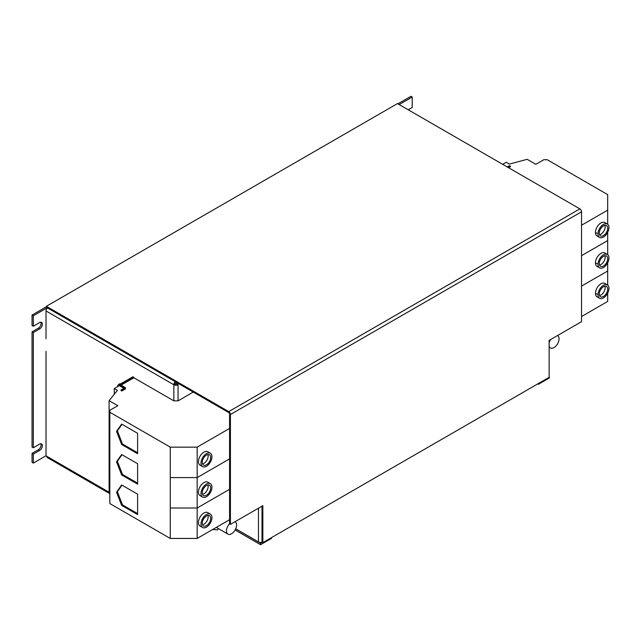 <?xml version="1.0" encoding="UTF-8"?>
<svg xmlns="http://www.w3.org/2000/svg" width="641" height="641" viewBox="0 0 641 641"><rect width="100%" height="100%" fill="white"/><g stroke="black" fill="none" stroke-linecap="round" stroke-linejoin="round"><path stroke-width="0.96" d="M599.271 263.595A5.953 3.437 -60 0 1 601.867 257.602A5.953 3.437 -60 0 1 606.45 256.007A5.953 3.437 -60 0 1 607.684 258.732A5.953 3.437 -60 0 1 605.088 264.725A5.953 3.437 -60 0 1 600.497 266.319A5.953 3.437 -60 0 1 599.271 263.595M599.519 265.102A5.953 3.437 120 0 0 605.16 257.273A5.953 3.437 120 0 0 604.912 255.759M599.271 233.164A5.953 3.437 -60 0 1 601.867 227.17A5.953 3.437 -60 0 1 606.45 225.576A5.953 3.437 -60 0 1 607.684 228.3A5.953 3.437 -60 0 1 605.088 234.294A5.953 3.437 -60 0 1 600.497 235.888A5.953 3.437 -60 0 1 599.271 233.164M599.519 234.67A5.953 3.437 120 0 0 605.16 226.842A5.953 3.437 120 0 0 604.912 225.328M599.271 294.027A5.953 3.437 -60 0 1 601.867 288.033A5.953 3.437 -60 0 1 606.45 286.439A5.953 3.437 -60 0 1 607.684 289.163A5.953 3.437 -60 0 1 605.088 295.156A5.953 3.437 -60 0 1 600.497 296.751A5.953 3.437 -60 0 1 599.271 294.027M599.519 295.533A5.953 3.437 120 0 0 605.16 287.705A5.953 3.437 120 0 0 604.912 286.198M210.681 518.369A5.953 3.437 -60 0 1 208.085 524.362A5.953 3.437 -60 0 1 203.493 525.957A5.953 3.437 -60 0 1 202.26 523.232A5.953 3.437 -60 0 1 204.864 517.239A5.953 3.437 -60 0 1 209.447 515.644A5.953 3.437 -60 0 1 210.681 518.369M202.516 524.739A5.953 3.437 120 0 0 208.157 516.91A5.953 3.437 120 0 0 207.908 515.404M210.681 457.506A5.953 3.437 -60 0 1 208.085 463.499A5.953 3.437 -60 0 1 203.493 465.094A5.953 3.437 -60 0 1 202.26 462.369A5.953 3.437 -60 0 1 204.864 456.376A5.953 3.437 -60 0 1 209.447 454.781A5.953 3.437 -60 0 1 210.681 457.506M202.516 463.876A5.953 3.437 120 0 0 208.157 456.047A5.953 3.437 120 0 0 207.908 454.541M210.681 487.937A5.953 3.437 -60 0 1 208.085 493.931A5.953 3.437 -60 0 1 203.493 495.525A5.953 3.437 -60 0 1 202.26 492.801A5.953 3.437 -60 0 1 204.864 486.807A5.953 3.437 -60 0 1 209.447 485.213A5.953 3.437 -60 0 1 210.681 487.937M202.516 494.307A5.953 3.437 120 0 0 208.157 486.479A5.953 3.437 120 0 0 207.908 484.973M235.095 521.742L235.047 521.718A7.147 4.126 -60 0 1 235.095 521.742A7.147 4.126 -60 0 1 236.192 527.471A7.147 4.126 -60 0 1 231.521 533.769A7.147 4.126 -60 0 1 227.948 534.121A7.147 4.126 -60 0 1 229.582 523.665M557.582 335.555L557.534 335.531A7.147 4.126 -60 0 1 557.582 335.555A7.147 4.126 -60 0 1 558.68 341.284A7.147 4.126 -60 0 1 554.008 347.574A7.147 4.126 -60 0 1 550.435 347.935A7.147 4.126 -60 0 1 549.129 346.06M549.129 343.071A7.147 4.126 -60 0 1 550.483 339.594M117.487 386.731A2.38 1.378 -60 0 1 119.154 384.063A2.38 1.378 -60 0 1 120.348 383.943L120.444 383.999M211.947 487.208A7.74 4.471 120 0 0 210.344 483.667A7.74 4.471 120 0 0 204.375 485.742A7.74 4.471 120 0 0 201.002 493.53A7.74 4.471 120 0 0 202.604 497.071A7.74 4.471 120 0 0 208.565 494.996A7.74 4.471 120 0 0 211.947 487.208M210.344 483.667L207.796 482.2A7.74 4.471 120 0 0 201.827 484.267A7.74 4.471 120 0 0 198.454 492.056A7.74 4.471 120 0 0 200.056 495.605L202.604 497.071M211.947 456.777A7.74 4.471 120 0 0 210.344 453.235A7.74 4.471 120 0 0 204.375 455.31A7.74 4.471 120 0 0 201.002 463.098A7.74 4.471 120 0 0 202.604 466.64A7.74 4.471 120 0 0 208.565 464.565A7.74 4.471 120 0 0 211.947 456.777M210.344 453.235L207.796 451.761A7.74 4.471 120 0 0 201.827 453.836A7.74 4.471 120 0 0 198.454 461.624A7.74 4.471 120 0 0 200.056 465.174L202.604 466.64M211.947 517.64A7.74 4.471 120 0 0 210.344 514.098A7.74 4.471 120 0 0 204.375 516.173A7.74 4.471 120 0 0 201.002 523.961A7.74 4.471 120 0 0 202.604 527.503A7.74 4.471 120 0 0 208.565 525.436A7.74 4.471 120 0 0 211.947 517.64M210.344 514.098L207.796 512.632A7.74 4.471 120 0 0 201.827 514.699A7.74 4.471 120 0 0 198.454 522.495A7.74 4.471 120 0 0 200.056 526.037L202.604 527.503M598.005 294.756A7.74 4.471 120 0 0 599.607 298.297A7.74 4.471 120 0 0 605.569 296.222A7.74 4.471 120 0 0 608.95 288.434A7.74 4.471 120 0 0 607.347 284.892A7.74 4.471 120 0 0 601.378 286.968A7.74 4.471 120 0 0 598.005 294.756M595.481 293.298L597.059 294.203L595.481 293.29M607.347 284.892L604.8 283.418A7.74 4.471 120 0 0 598.838 285.493A7.74 4.471 120 0 0 595.457 293.282A7.74 4.471 120 0 0 597.059 296.823L599.607 298.297M598.005 233.893A7.74 4.471 120 0 0 599.607 237.434A7.74 4.471 120 0 0 605.569 235.359A7.74 4.471 120 0 0 608.95 227.571A7.74 4.471 120 0 0 607.347 224.03A7.74 4.471 120 0 0 601.378 226.097A7.74 4.471 120 0 0 598.005 233.893M595.481 232.435L597.059 233.34L595.481 232.427M607.347 224.03L604.8 222.555A7.74 4.471 120 0 0 598.838 224.63A7.74 4.471 120 0 0 595.457 232.419A7.74 4.471 120 0 0 597.059 235.96L599.607 237.434M598.005 264.324A7.74 4.471 120 0 0 599.607 267.866A7.74 4.471 120 0 0 605.569 265.791A7.74 4.471 120 0 0 608.95 258.002A7.74 4.471 120 0 0 607.347 254.461A7.74 4.471 120 0 0 601.378 256.528A7.74 4.471 120 0 0 598.005 264.324M595.481 262.866L597.059 263.772L595.481 262.858M607.347 254.461L604.8 252.987A7.74 4.471 120 0 0 598.838 255.062A7.74 4.471 120 0 0 595.457 262.85A7.74 4.471 120 0 0 597.059 266.392L599.607 267.866M502.688 164.328L506.222 162.293L509.363 164.104L527.166 159.313L535.86 164.328L543.864 159.713L547.23 159.713L607.684 194.616L607.684 210.144L581.539 225.231M193.253 392.084L178.054 400.857L173.847 400.857L133.849 377.765L133.007 376.748L119.827 384.352A1.306 0.753 0 0 0 119.442 384.888A1.306 0.753 0 0 0 119.827 385.425L119.827 385.954L119.474 385.578L114.274 388.582L117.407 390.393L109.106 400.673L117.808 405.689L109.811 410.312L109.811 503.554L170.266 538.448L197.164 538.448L229.582 519.731M109.811 412.251L170.266 447.154L170.266 538.448M121.646 484.957L116.542 492.216L121.646 505.372L137.599 514.587L137.599 494.163L121.646 484.957M121.646 424.094L116.542 431.353L121.646 444.509L137.599 453.724L137.599 433.3L121.646 424.094M109.811 442.691L109.811 440.744M121.646 454.525L116.542 461.784L121.646 474.941L137.599 484.155L137.599 463.731L121.646 454.525M175.946 382.092L175.946 382.581A1.194 0.689 -60 0 0 175.105 384.039A1.194 0.689 180 0 0 176.788 384.039L178.054 384.768A2.981 1.723 180 0 1 173.847 384.768A2.981 1.723 -60 0 1 175.233 381.675M178.054 400.857L178.054 383.887L178.559 383.598M176.788 384.039L176.876 383.11M262.105 542.19A2.981 1.723 0 0 1 258.467 541.933L235.704 528.793M397.901 103.834L410.953 96.294L412.219 97.023L399.167 104.563M408.213 109.787L412.219 107.48L412.219 97.023M33.316 463.082L32.05 462.353L32.05 453.363L33.316 454.092L33.316 463.082L46.024 455.743M33.316 447.771L32.05 447.041L32.05 331.83L33.316 332.559L33.316 447.771L39.63 444.125A3.87 2.235 120 0 1 41.561 443.933A3.87 2.235 120 0 1 42.154 447.033A3.87 2.235 120 0 1 39.63 450.447L33.316 454.092M537.671 383.943L538.352 384.328L549.377 377.958L549.129 376.652M271.6 537.559L271.6 538.336L260.567 544.706L235.095 529.995M262.257 542.27L260.567 543.248L235.672 528.865M538.352 383.55L538.352 384.328M260.567 544.706L260.567 543.248M230.423 524.386L229.582 523.897L229.582 414.03A1.194 0.689 -120 0 0 228.741 412.572L46.36 307.279L46.36 306.302L397.484 103.586L579.857 208.886A2.38 1.378 60 0 1 581.539 211.802L230.423 414.519L230.423 524.386L262.842 505.669L262.842 542.615L549.129 377.333L549.129 340.387L581.539 321.67L581.539 211.802M46.36 306.791L32.05 315.051L33.316 315.781L33.316 326.237L32.05 325.508L32.05 315.051M47.21 307.76L33.316 315.781M32.05 453.363L38.364 449.718A3.87 2.235 120 0 0 40.824 443.748M32.05 331.83L38.364 328.176A3.87 2.235 120 0 0 40.824 322.215M33.316 332.559L39.63 328.913A3.87 2.235 120 0 0 42.154 325.5A3.87 2.235 120 0 0 41.561 322.399A3.87 2.235 120 0 0 39.63 322.591L33.316 326.237M109.811 492.665L46.785 456.28A2.981 1.723 120 0 0 47.402 457.642L109.811 493.674M46.785 456.28L46.024 455.839L46.024 351.316M46.024 338.68L46.024 310.973A2.981 1.723 120 0 1 47.418 307.88M175.105 384.039L173.847 384.768L46.024 310.973M178.478 383.55L178.054 383.791L178.054 383.31M175.946 382.581L178.054 383.791M176.788 383.158L178.054 383.887M230.423 414.519A2.38 1.378 -120 0 0 228.741 411.602L46.36 306.302M262.001 506.15L262.001 542.126L262.842 542.615M508.585 167.734L510.436 166.668L509.595 165.642L507.279 166.981M581.539 316.534L607.692 301.438L607.692 293.193M607.692 262.762L607.692 271.007L581.539 286.102L607.684 271.007L607.692 285.125M607.692 254.693L607.684 240.575L581.539 255.663L607.692 240.575L607.692 232.33M607.692 224.262L607.684 210.144M508.121 167.469L510.436 166.131M133.849 377.228L120.668 384.84L125.131 387.509A1.306 0.753 180 0 1 125.516 388.045A1.306 0.753 180 0 1 125.131 388.582L121.846 390.481L121.846 391.01L121.005 390.529L121.005 389.992L124.29 388.093M133.849 377.765L121.053 385.153M109.106 461.536L109.114 491.968L109.811 492.368M125.131 388.582L125.131 388.045L125.131 389.119L121.846 391.01M119.827 385.954L123.913 388.318M170.266 447.154L197.164 447.154L197.164 538.448M229.582 428.436L197.164 447.154M109.811 471.175L109.811 473.122M170.266 508.017L197.164 508.017L229.582 489.299L197.164 508.017L170.266 508.017M114.274 388.582L114.274 394.279M109.106 400.673L109.114 431.105M229.582 458.868L197.164 477.585L170.266 477.585L197.164 477.585L229.582 458.868M121.846 390.481L121.005 389.992M119.827 385.425L124.29 387.997M109.106 431.105L109.114 461.536M212.684 529.49L217.459 529.915L218.477 528.649M137.599 483.178L122.487 474.46L117.383 461.304L116.542 461.784M117.383 461.304L121.998 454.733M122.487 474.46L121.646 474.941M137.599 452.746L122.487 444.029L117.383 430.872L116.542 431.353M117.383 430.872L121.998 424.302M122.487 444.029L121.646 444.509M137.599 513.609L122.487 504.892L117.383 491.735L116.542 492.216M117.383 491.735L121.998 485.165M122.487 504.892L121.646 505.372M173.847 400.857L173.847 384.768M258.467 541.933L258.467 508.193M39.63 328.913L38.364 328.176M39.63 450.447L38.364 449.718M228.741 411.602L579.857 208.886M550.435 347.935L549.129 347.174M125.516 388.045L125.516 388.582M119.442 384.888L119.442 385.594M227.948 534.121L216.305 527.399"/></g></svg>
